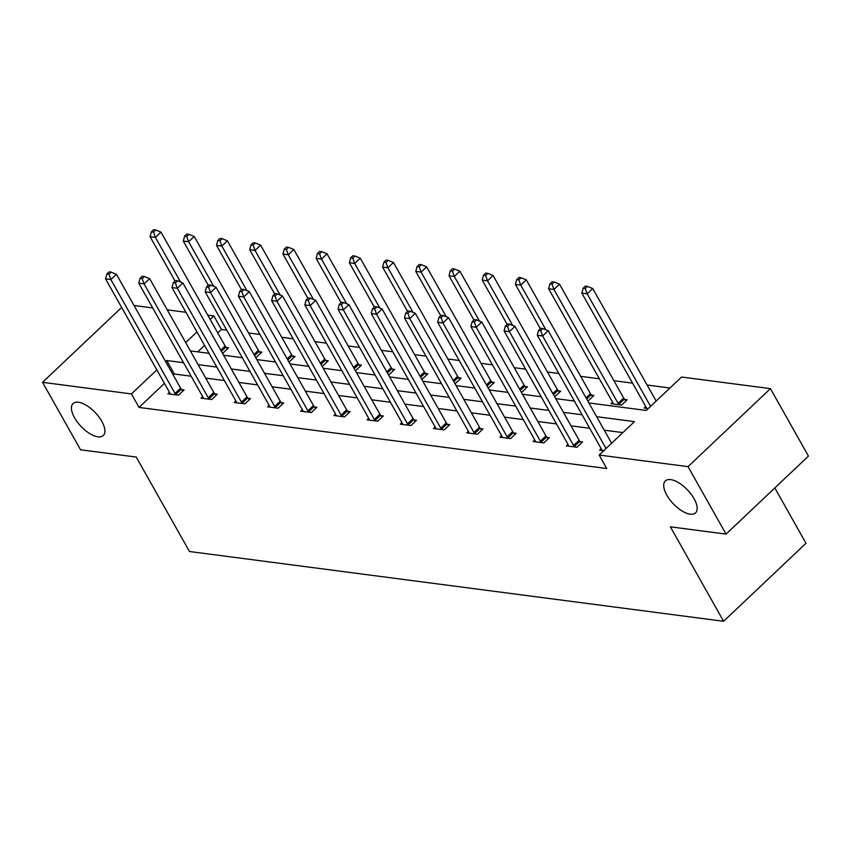 <?xml version="1.0" encoding="UTF-8"?>
<svg xmlns="http://www.w3.org/2000/svg" width="851" height="851" viewBox="0 0 851 851"><rect width="100%" height="100%" fill="white"/><g stroke="black" fill="none" stroke-linecap="round" stroke-linejoin="round"><path stroke-width="1.28" d="M666.812 495.122A21.988 9.914 46.6 0 1 665.322 480.932A21.988 9.914 46.6 0 1 694.065 498.686A21.988 9.914 46.6 0 1 695.554 512.876A21.988 9.914 46.6 0 1 666.812 495.122M74.537 417.756A21.988 9.914 46.6 0 1 73.048 403.565A21.988 9.914 46.6 0 1 101.79 421.309A21.988 9.914 46.6 0 1 103.279 435.499A21.988 9.914 46.6 0 1 74.537 417.756M774.814 487.942L805.993 543.278L723.595 621.283L189.454 551.501L136.234 457.061L80.558 449.785L42.55 382.322L121.65 307.445M134.032 305.509L152.701 307.945M167.243 309.849L185.912 312.285M207.75 315.136L213.824 315.934L210.154 319.412M226.728 330.114L221.43 329.422L213.824 315.934M669.95 388.013L647.1 385.035M632.57 383.131L613.89 380.695M599.359 378.791L580.68 376.355M558.841 373.504L547.47 372.015M525.631 369.164L514.259 367.675M492.421 364.824L481.049 363.345M459.21 360.484L447.839 359.005M426 356.144L414.628 354.665M392.79 351.814L381.418 350.325M359.579 347.474L348.197 345.985M326.369 343.134L314.987 341.645M293.148 338.794L281.777 337.304M259.938 334.454L248.566 332.975M588.913 402.959L646.26 410.448L681.555 377.036L770.442 388.641L688.044 466.646L599.157 455.04L634.452 421.628L596.647 416.682M688.044 466.646L726.052 534.109L808.45 456.104L770.442 388.641M567.989 444.339L566.383 445.86L577.031 447.254L582.595 441.988L580.212 441.669M501.569 435.659L499.962 437.191L510.611 438.573L516.174 433.308L513.791 432.999M435.148 426.989L433.542 428.51L444.179 429.904L449.753 424.628L447.371 424.319M368.728 418.309L367.111 419.83L377.759 421.224L383.333 415.948L380.95 415.639M302.296 409.629L300.69 411.15L311.338 412.544L316.902 407.278L314.519 406.959M235.876 400.959L234.27 402.48L244.918 403.863L250.481 398.598L248.098 398.289M169.455 392.279L167.849 393.8L178.497 395.194L184.061 389.918L181.678 389.609M622.858 432.606L604.242 430.18M589.711 428.276L571.032 425.84M556.501 423.936L537.821 421.5M523.28 419.596L504.611 417.16M490.07 415.256L471.401 412.82M456.859 410.927L438.191 408.48M423.649 406.587L404.98 404.14M390.439 402.246L371.77 399.81M357.229 397.906L338.549 395.47M324.018 393.566L305.339 391.13M290.808 389.226L272.129 386.79M257.598 384.886L238.918 382.45M224.377 380.557L205.708 378.11M191.167 376.216L174.327 374.014L173.221 375.068M164.445 383.375L139.032 407.427L606.763 468.529L599.157 455.04M202.666 396.619L201.059 398.14L211.708 399.534L217.271 394.258L214.888 393.949M269.086 405.289L267.48 406.821L278.128 408.203L283.691 402.938L281.309 402.629M335.517 413.969L333.9 415.49L344.549 416.884L350.112 411.607L347.74 411.299M401.938 422.649L400.332 424.17L410.969 425.564L416.543 420.288L414.16 419.979M468.358 431.329L466.752 432.851L477.4 434.233L482.964 428.968L480.581 428.659M534.779 439.999L533.173 441.52L543.821 442.914L549.384 437.648L547.002 437.329M601.2 448.679L599.593 450.2L603.699 450.743M726.052 534.109L670.386 526.833L723.595 621.283M139.032 407.427L131.437 393.939L42.55 382.322M190.369 350.899L209.048 353.335M223.579 355.239L242.258 357.675M256.8 359.569L275.469 362.015M290.01 363.909L308.679 366.355M323.22 368.249L341.889 370.685M356.431 372.589L375.1 375.025M389.641 376.929L408.31 379.365M422.851 381.269L441.531 383.705M456.062 385.609L474.741 388.045M489.272 389.939L507.951 392.385M522.482 394.279L541.162 396.726M555.692 398.619L574.372 401.055M196.964 331.901L185.688 342.581M183.571 362.717L166.732 360.526L165.626 361.569M156.839 369.887L131.437 393.939M582.105 414.788L563.436 412.341M548.895 410.448L530.216 408.012M515.685 406.108L497.005 403.672M482.474 401.768L463.795 399.332M449.264 397.428L430.585 394.992M416.043 393.088L397.374 390.652M382.833 388.758L364.164 386.311M349.623 384.418L330.954 381.971M316.412 380.078L297.744 377.642M283.202 375.738L264.533 373.302M249.992 371.398L231.312 368.962M216.782 367.058L198.102 364.622M221.43 329.422L217.76 332.901M204.57 345.389L197.74 351.857M648.239 408.576L644.133 408.033L645.739 406.512M624.751 399.502L627.134 399.821L621.57 405.087L610.922 403.693L612.529 402.172M591.541 395.172L593.924 395.481L588.36 400.747L587.605 400.651M558.33 390.832L560.713 391.141L555.139 396.406L554.395 396.311M525.12 386.492L527.503 386.801L521.929 392.077L521.184 391.971M491.91 382.152L494.293 382.461L488.719 387.737L487.974 387.641M458.7 377.812L461.082 378.121L455.508 383.397L454.764 383.301M425.489 373.472L427.862 373.791L422.298 379.057L421.553 378.961M392.268 369.132L394.651 369.451L389.088 374.717L388.343 374.621M359.058 364.802L361.441 365.111L355.878 370.376L355.133 370.281M325.848 360.462L328.231 360.771L322.667 366.036L321.923 365.941M292.638 356.122L295.02 356.431L289.457 361.707L288.702 361.601M259.427 351.782L261.81 352.091L256.236 357.367L255.491 357.271M226.217 347.442L228.6 347.751L223.026 353.027L222.281 352.931M174.327 374.014L166.732 360.526M175.04 393.439L180.603 388.173L116.449 274.299L110.875 279.564L175.04 393.439A3.436 1.553 -133.4 0 0 175.763 394.47L176.114 394.875M108.971 274.267L111.204 272.16L109.077 271.884L106.843 273.99L108.971 274.267L110.875 279.564L105.556 278.873L169.721 392.747A3.436 1.553 -133.4 0 1 170.136 393.736L170.232 394.109M180.603 388.173A3.436 1.553 -133.4 0 0 181.327 389.194L182.88 391.035M116.449 274.299L111.204 272.16M106.843 273.99L105.556 278.873M227.419 348.867L225.866 347.027A3.436 1.553 46.6 0 1 225.143 346.006L160.977 232.132L155.414 237.408L150.095 236.706L175.04 280.99M180.561 282.043L155.414 237.408L153.51 232.11L155.744 229.993L153.606 229.717L151.382 231.823L153.51 232.11M150.095 236.706L151.382 231.823M155.744 229.993L160.977 232.132M208.25 397.779L213.814 392.502L149.659 278.639L144.085 283.904L208.25 397.779A3.436 1.553 -133.4 0 0 208.974 398.811L209.325 399.215M142.181 278.607L144.415 276.501L142.287 276.224L140.053 278.33L142.181 278.607L144.085 283.904L138.766 283.213L202.932 397.087A3.436 1.553 -133.4 0 1 203.346 398.066L203.442 398.449M213.814 392.502A3.436 1.553 -133.4 0 0 214.537 393.534L216.09 395.375M149.659 278.639L144.415 276.501M140.053 278.33L138.766 283.213M241.461 402.119L247.035 396.843L182.869 282.979L177.295 288.244L241.461 402.119A3.436 1.553 -133.4 0 0 242.184 403.14L242.535 403.555M175.402 282.947L177.625 280.841L175.497 280.564L173.264 282.67L175.402 282.947L177.295 288.244L171.976 287.553L236.142 401.417A3.436 1.553 -133.4 0 1 236.557 402.406L236.652 402.789M247.035 396.843A3.436 1.553 -133.4 0 0 247.747 397.874L249.311 399.715M182.869 282.979L177.625 280.841M173.264 282.67L171.976 287.553M260.629 353.208L259.076 351.367A3.436 1.553 46.6 0 1 258.353 350.346L194.198 236.472L188.624 241.748L183.305 241.046L208.25 285.33M213.771 286.372L188.624 241.748L186.72 236.44L188.954 234.333L186.826 234.057L184.593 236.163L186.72 236.44M183.305 241.046L184.593 236.163M188.954 234.333L194.198 236.472M293.84 357.548L292.287 355.707A3.436 1.553 46.6 0 1 291.563 354.686L227.408 240.812L221.834 246.077L216.516 245.386L241.471 289.67M246.992 290.712L221.834 246.077L219.93 240.78L222.164 238.674L220.037 238.397L217.803 240.503L219.93 240.78M216.516 245.386L217.803 240.503M222.164 238.674L227.408 240.812M274.671 406.459L280.245 401.183L216.08 287.319L210.516 292.584L274.671 406.459A3.436 1.553 -133.4 0 0 275.394 407.48L275.745 407.895M208.612 287.287L210.835 285.181L208.708 284.904L206.485 287.01L208.612 287.287L210.516 292.584L205.187 291.893L269.352 405.757A3.436 1.553 -133.4 0 1 269.767 406.746L269.863 407.129M280.245 401.183A3.436 1.553 -133.4 0 0 280.968 402.215L282.521 404.044M216.08 287.319L210.835 285.181M206.485 287.01L205.187 291.893M327.05 361.888L325.497 360.047A3.436 1.553 46.6 0 1 324.784 359.016L260.619 245.152L255.045 250.417L249.726 249.726L274.682 294.01M280.202 295.052L255.045 250.417L253.151 245.12L255.374 243.014L253.247 242.737L251.013 244.843L253.151 245.12M249.726 249.726L251.013 244.843M255.374 243.014L260.619 245.152M307.881 410.799L313.455 405.523L249.29 291.648L243.726 296.925L307.881 410.799A3.436 1.553 -133.4 0 0 308.605 411.82L308.956 412.235M241.822 291.627L244.046 289.521L241.918 289.244L239.695 291.35L241.822 291.627L243.726 296.925L238.397 296.222L302.562 410.097A3.436 1.553 -133.4 0 1 302.977 411.086L303.073 411.469M313.455 405.523A3.436 1.553 -133.4 0 0 314.179 406.555L315.732 408.384M249.29 291.648L244.046 289.521M239.695 291.35L238.397 296.222M360.271 366.228L358.718 364.388A3.436 1.553 46.6 0 1 357.994 363.356L293.829 249.492L288.266 254.757L282.936 254.066L307.892 298.339M313.413 299.392L288.266 254.757L286.361 249.46L288.585 247.354L286.457 247.077L284.234 249.183L286.361 249.46M282.936 254.066L284.234 249.183M288.585 247.354L293.829 249.492M341.102 415.128L346.665 409.863L282.5 295.988L276.937 301.265L341.102 415.128A3.436 1.553 -133.4 0 0 341.815 416.16L342.166 416.575M275.033 295.967L277.256 293.861L275.128 293.574L272.905 295.691L275.033 295.967L276.937 301.265L271.607 300.563L335.773 414.437A3.436 1.553 -133.4 0 1 336.188 415.426L336.283 415.799M346.665 409.863A3.436 1.553 -133.4 0 0 347.389 410.884L348.942 412.724M282.5 295.988L277.256 293.861M272.905 295.691L271.607 300.563M393.481 370.557L391.928 368.728A3.436 1.553 46.6 0 1 391.205 367.696L327.039 253.821L321.476 259.098L316.147 258.406L341.102 302.679M346.623 303.733L321.476 259.098L319.572 253.8L321.795 251.694L319.668 251.417L317.444 253.524L319.572 253.8M316.147 258.406L317.444 253.524M321.795 251.694L327.039 253.821M374.312 419.469L379.876 414.203L315.71 300.329L310.147 305.605L374.312 419.469A3.436 1.553 -133.4 0 0 375.036 420.5L375.376 420.915M308.243 300.307L310.466 298.19L308.339 297.914L306.115 300.02L308.243 300.307L310.147 305.605L304.828 304.903L368.983 418.777A3.436 1.553 -133.4 0 1 369.398 419.766L369.494 420.139M379.876 414.203A3.436 1.553 -133.4 0 0 380.599 415.224L382.152 417.064M315.71 300.329L310.466 298.19M306.115 300.02L304.828 304.903M426.691 374.897L425.138 373.068A3.436 1.553 46.6 0 1 424.415 372.036L360.25 258.161L354.686 263.438L349.357 262.736L374.312 307.02M379.833 308.073L354.686 263.438L352.782 258.14L355.005 256.034L352.878 255.747L350.655 257.864L352.782 258.14M349.357 262.736L350.655 257.864M355.005 256.034L360.25 258.161M407.523 423.809L413.086 418.543L348.921 304.669L343.357 309.934L407.523 423.809A3.436 1.553 -133.4 0 0 408.246 424.84L408.586 425.245M341.453 304.637L343.676 302.53L341.549 302.254L339.326 304.36L341.453 304.637L343.357 309.934L338.038 309.243L402.193 423.117A3.436 1.553 -133.4 0 1 402.608 424.106L402.704 424.479M413.086 418.543A3.436 1.553 -133.4 0 0 413.809 419.564L415.362 421.405M348.921 304.669L343.676 302.53M339.326 304.36L338.038 309.243M459.902 379.238L458.349 377.397A3.436 1.553 46.6 0 1 457.625 376.376L393.46 262.502L387.896 267.778L382.578 267.076L407.523 311.36M413.043 312.413L387.896 267.778L385.992 262.48L388.216 260.363L386.088 260.087L383.865 262.193L385.992 262.48M382.578 267.076L383.865 262.193M388.216 260.363L393.46 262.502M440.733 428.149L446.296 422.873L382.131 309.009L376.567 314.274L440.733 428.149A3.436 1.553 -133.4 0 0 441.456 429.181L441.807 429.585M374.663 308.977L376.897 306.871L374.759 306.594L372.536 308.7L374.663 308.977L376.567 314.274L371.249 313.583L435.414 427.457A3.436 1.553 -133.4 0 1 435.818 428.436L435.925 428.819M446.296 422.873A3.436 1.553 -133.4 0 0 447.02 423.904L448.573 425.745M382.131 309.009L376.897 306.871M372.536 308.7L371.249 313.583M493.112 383.578L491.559 381.737A3.436 1.553 46.6 0 1 490.836 380.716L426.67 266.842L421.107 272.118L415.788 271.416L440.733 315.7M446.254 316.742L421.107 272.118L419.203 266.81L421.426 264.704L419.298 264.427L417.075 266.533L419.203 266.81M415.788 271.416L417.075 266.533M421.426 264.704L426.67 266.842M473.943 432.489L479.507 427.213L415.352 313.349L409.778 318.614L473.943 432.489A3.436 1.553 -133.4 0 0 474.667 433.51L475.018 433.925M407.874 313.317L410.108 311.211L407.98 310.934L405.746 313.04L407.874 313.317L409.778 318.614L404.459 317.923L468.624 431.787A3.436 1.553 -133.4 0 1 469.039 432.776L469.135 433.159M479.507 427.213A3.436 1.553 -133.4 0 0 480.23 428.244L481.783 430.085M415.352 313.349L410.108 311.211M405.746 313.04L404.459 317.923M507.153 436.829L512.717 431.553L448.562 317.689L442.988 322.954L507.153 436.829A3.436 1.553 -133.4 0 0 507.877 437.85L508.228 438.265M441.084 317.657L443.318 315.551L441.19 315.274L438.956 317.38L441.084 317.657L442.988 322.954L437.669 322.263L501.835 436.127A3.436 1.553 -133.4 0 1 502.25 437.116L502.345 437.499M512.717 431.553A3.436 1.553 -133.4 0 0 513.44 432.585L514.993 434.414M448.562 317.689L443.318 315.551M438.956 317.38L437.669 322.263M540.364 441.169L545.938 435.893L481.772 322.018L476.198 327.295L540.364 441.169A3.436 1.553 -133.4 0 0 541.087 442.19L541.438 442.605M474.305 321.997L476.528 319.891L474.401 319.614L472.167 321.721L474.305 321.997L476.198 327.295L470.88 326.603L535.045 440.467A3.436 1.553 -133.4 0 1 535.46 441.456L535.556 441.839M545.938 435.893A3.436 1.553 -133.4 0 0 546.65 436.925L548.204 438.754M481.772 322.018L476.528 319.891M472.167 321.721L470.88 326.603M526.322 387.918L524.769 386.077A3.436 1.553 46.6 0 1 524.046 385.056L459.88 271.182L454.317 276.447L448.998 275.756L473.943 320.04M479.464 321.082L454.317 276.447L452.413 271.15L454.647 269.044L452.509 268.767L450.285 270.873L452.413 271.15M448.998 275.756L450.285 270.873M454.647 269.044L459.88 271.182M559.533 392.258L557.979 390.418A3.436 1.553 46.6 0 1 557.256 389.386L493.101 275.522L487.527 280.787L482.209 280.096L507.153 324.38M512.674 325.422L487.527 280.787L485.623 275.49L487.857 273.384L485.73 273.107L483.496 275.213L485.623 275.49M482.209 280.096L483.496 275.213M487.857 273.384L493.101 275.522M592.743 396.598L591.19 394.758A3.436 1.553 46.6 0 1 590.466 393.726L526.312 279.862L520.738 285.128L515.419 284.436L540.374 328.709M545.895 329.762L520.738 285.128L518.833 279.83L521.067 277.724L518.94 277.447L516.706 279.553L518.833 279.83M515.419 284.436L516.706 279.553M521.067 277.724L526.312 279.862M573.574 445.498L579.148 440.233L514.983 326.358L509.419 331.635L573.574 445.498A3.436 1.553 -133.4 0 0 574.297 446.53L574.648 446.945M507.515 326.337L509.738 324.231L507.611 323.944L505.388 326.061L507.515 326.337L509.419 331.635L504.09 330.933L568.255 444.807A3.436 1.553 -133.4 0 1 568.67 445.796L568.766 446.169M579.148 440.233A3.436 1.553 -133.4 0 0 579.871 441.265L581.424 443.094M514.983 326.358L509.738 324.231M505.388 326.061L504.09 330.933M625.953 400.927L624.4 399.098A3.436 1.553 46.6 0 1 623.687 398.066L559.522 284.191L553.948 289.468L548.629 288.776L612.794 402.64A3.436 1.553 46.6 0 1 613.209 403.629L613.305 404.012M619.188 404.778L618.837 404.363A3.436 1.553 46.6 0 1 618.113 403.342L553.948 289.468L552.054 284.17L554.278 282.064L552.15 281.787L549.916 283.894L552.054 284.17M548.629 288.776L549.916 283.894M554.278 282.064L559.522 284.191M611.614 443.254L548.193 330.699L542.63 335.975L606.05 448.52M540.725 330.677L542.949 328.56L540.821 328.284L538.598 330.39L540.725 330.677L542.63 335.975L537.3 335.273L601.466 449.147A3.436 1.553 -133.4 0 1 601.88 450.136L601.976 450.509M548.193 330.699L542.949 328.56M538.598 330.39L537.3 335.273M656.153 401.087L592.732 288.532L587.169 293.808L581.839 293.106L646.005 406.98A3.436 1.553 46.6 0 1 646.42 407.969L646.515 408.352M650.579 406.352L587.169 293.808L585.265 288.51L587.488 286.404L585.36 286.117L583.126 288.234L585.265 288.51M581.839 293.106L583.126 288.234M587.488 286.404L592.732 288.532M175.763 394.47L181.327 389.194M225.866 347.027L221.366 351.293M225.143 346.006L220.739 350.176M208.974 398.811L214.537 393.534M242.184 403.14L247.747 397.874M259.076 351.367L254.577 355.633M258.353 350.346L253.949 354.516M292.287 355.707L287.787 359.973M291.563 354.686L287.159 358.856M275.394 407.48L280.968 402.215M325.497 360.047L320.997 364.313M324.784 359.016L320.37 363.196M308.605 411.82L314.179 406.555M358.718 364.388L354.207 368.653M357.994 363.356L353.58 367.536M341.815 416.16L347.389 410.884M391.928 368.728L387.418 372.983M391.205 367.696L386.79 371.876M375.036 420.5L380.599 415.224M425.138 373.068L420.628 377.323M424.415 372.036L420 376.206M408.246 424.84L413.809 419.564M458.349 377.397L453.849 381.663M457.625 376.376L453.211 380.546M441.456 429.181L447.02 423.904M491.559 381.737L487.059 386.003M490.836 380.716L486.432 384.886M474.667 433.51L480.23 428.244M507.877 437.85L513.44 432.585M541.087 442.19L546.65 436.925M524.769 386.077L520.269 390.343M524.046 385.056L519.642 389.226M557.979 390.418L553.48 394.683M557.256 389.386L552.852 393.566M591.19 394.758L586.69 399.023M590.466 393.726L586.062 397.906M574.297 446.53L579.871 441.265M624.4 399.098L618.837 404.363M623.687 398.066L618.113 403.342"/></g></svg>
